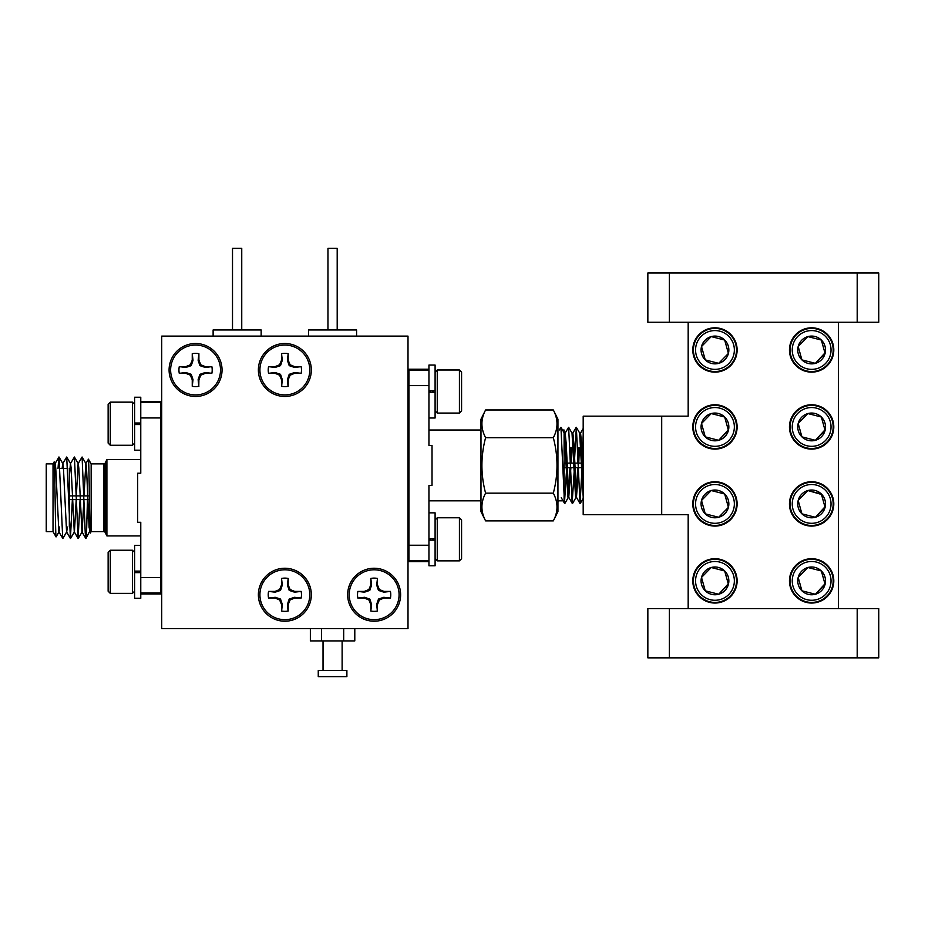<?xml version="1.0" encoding="UTF-8"?>
<svg xmlns="http://www.w3.org/2000/svg" width="925" height="925" viewBox="0 0 925 925"><rect width="100%" height="100%" fill="white"/><g stroke="black" fill="none" stroke-linecap="round" stroke-linejoin="round"><path stroke-width="1.39" d="M346.887 670.475L318.258 670.475L318.258 676.626L346.887 676.626L346.887 670.475M323.033 640.909L323.033 670.475M342.123 640.909L342.123 670.475M354.795 628.595L354.795 640.909L310.361 640.909L310.361 628.595M321.461 628.595L321.461 640.909M343.684 628.595L343.684 640.909M356.587 336.122L356.587 329.959L308.557 329.959L308.557 336.122M337.197 329.959L337.197 248.374L327.959 248.374L327.959 329.959M213.12 336.122L213.12 329.959L261.151 329.959L261.151 336.122M232.51 329.959L232.51 248.374L241.749 248.374L241.749 329.959M195.568 343.51A26.478 26.478 0 0 0 169.09 369.988A26.478 26.478 0 0 0 195.568 396.455A26.478 26.478 0 0 0 222.046 369.988A26.478 26.478 0 0 0 195.568 343.51M284.854 343.51A26.478 26.478 0 0 0 258.376 369.988A26.478 26.478 0 0 0 284.854 396.455A26.478 26.478 0 0 0 311.332 369.988A26.478 26.478 0 0 0 284.854 343.51M284.854 568.251A26.478 26.478 0 0 0 258.376 594.729A26.478 26.478 0 0 0 284.854 621.207A26.478 26.478 0 0 0 311.332 594.729A26.478 26.478 0 0 0 284.854 568.251M374.139 568.251A26.478 26.478 0 0 0 347.661 594.729A26.478 26.478 0 0 0 374.139 621.207A26.478 26.478 0 0 0 400.618 594.729A26.478 26.478 0 0 0 374.139 568.251M161.702 336.122L161.702 628.595L408.006 628.595L408.006 336.122L161.702 336.122M390.431 598.059L383.794 597.296L378.475 599.076L376.695 604.383L377.365 611.043L377.469 604.545L379.366 599.955L383.944 598.059L390.431 598.059A16.627 16.627 0 0 0 390.431 591.41L383.944 591.41L379.366 589.514L377.469 584.924L377.469 578.449A16.627 16.627 0 0 0 370.809 578.449L370.809 584.924L368.913 589.514L364.334 591.41L357.848 591.41A16.627 16.627 0 0 0 357.848 598.059L364.334 598.059L368.913 599.955L370.809 604.545L370.809 611.02A16.627 16.627 0 0 0 377.469 611.02M370.809 611.02L371.584 604.383L369.803 599.076L364.485 597.296L357.848 598.059M377.469 578.449L376.695 585.074L378.475 590.393L383.794 592.173L390.431 591.41M349.199 594.729A24.94 24.94 0 0 1 374.139 569.8A24.94 24.94 0 0 1 399.08 594.729A24.94 24.94 0 0 1 374.139 619.669A24.94 24.94 0 0 1 349.199 594.729M357.848 591.41L364.485 592.173L369.803 590.393L371.584 585.074L370.809 578.449M376.695 585.074L377.469 584.924M378.475 590.393L379.366 589.514M383.794 592.173L383.944 591.41M364.485 592.173L364.334 591.41M369.803 590.393L368.913 589.514M371.584 585.074L370.809 584.924M371.584 604.383L370.809 604.545M369.803 599.076L368.913 599.955M364.485 597.296L364.334 598.059M383.794 597.296L383.944 598.059M378.475 599.076L379.366 599.955M376.695 604.383L377.469 604.545M211.86 373.307L205.223 372.544L199.916 374.324L198.135 379.643L198.794 386.292L198.898 379.793L200.794 375.203L205.373 373.307L211.86 373.307A16.627 16.627 0 0 0 211.86 366.658L205.373 366.658L200.794 364.762L198.898 360.172L198.898 353.697A16.627 16.627 0 0 0 192.25 353.697L192.25 360.172L190.342 364.762L185.763 366.658L179.277 366.658A16.627 16.627 0 0 0 179.277 373.307L185.763 373.307L190.342 375.203L192.25 379.793L192.25 386.268A16.627 16.627 0 0 0 198.898 386.268M192.25 386.268L193.013 379.643L191.232 374.324L185.913 372.544L179.277 373.307M198.898 353.697L198.135 360.322L199.916 365.641L205.223 367.422L211.86 366.658M170.628 369.988A24.94 24.94 0 0 1 195.568 345.048A24.94 24.94 0 0 1 220.508 369.988A24.94 24.94 0 0 1 195.568 394.917A24.94 24.94 0 0 1 170.628 369.988M179.277 366.658L185.913 367.422L191.232 365.641L193.013 360.322L192.25 353.697M198.135 360.322L198.898 360.172M199.916 365.641L200.794 364.762M205.223 367.422L205.373 366.658M185.913 367.422L185.763 366.658M191.232 365.641L190.342 364.762M193.013 360.322L192.25 360.172M193.013 379.643L192.25 379.793M191.232 374.324L190.342 375.203M185.913 372.544L185.763 373.307M205.223 372.544L205.373 373.307M199.916 374.324L200.794 375.203M198.135 379.643L198.898 379.793M301.145 598.059L294.508 597.296L289.201 599.076L287.409 604.383L288.08 611.043A16.627 16.627 0 0 1 281.628 611.043L282.298 604.383L280.518 599.076L275.199 597.296L268.562 598.059L275.049 598.059L279.627 599.955L281.535 604.545L281.535 611.02A16.627 16.627 0 0 0 288.184 611.02L288.184 604.545L290.08 599.955L294.659 598.059L301.145 598.059A16.627 16.627 0 0 0 301.145 591.41L294.659 591.41L290.08 589.514L288.184 584.924L288.184 578.449A16.627 16.627 0 0 0 281.535 578.449L281.535 584.924L279.627 589.514L275.049 591.41L268.562 591.41A16.627 16.627 0 0 0 268.562 598.059M288.184 578.449L287.409 585.074L289.201 590.393L294.508 592.173L301.145 591.41M259.913 594.729A24.94 24.94 0 0 1 284.854 569.8A24.94 24.94 0 0 1 309.794 594.729A24.94 24.94 0 0 1 284.854 619.669A24.94 24.94 0 0 1 259.913 594.729M268.562 591.41L275.199 592.173L280.518 590.393L282.298 585.074L281.535 578.449M287.409 585.074L288.184 584.924M289.201 590.393L290.08 589.514M294.508 592.173L294.659 591.41M275.199 592.173L275.049 591.41M280.518 590.393L279.627 589.514M282.298 585.074L281.535 584.924M282.298 604.383L281.535 604.545M280.518 599.076L279.627 599.955M275.199 597.296L275.049 598.059M294.508 597.296L294.659 598.059M289.201 599.076L290.08 599.955M287.409 604.383L288.184 604.545M301.145 373.307L294.508 372.544L289.201 374.324L287.409 379.643L288.08 386.292A16.627 16.627 0 0 1 281.628 386.292L282.298 379.643L280.518 374.324L275.199 372.544L268.562 373.307L275.049 373.307L279.627 375.203L281.535 379.793L281.535 386.268A16.627 16.627 0 0 0 288.184 386.268L288.184 379.793L290.08 375.203L294.659 373.307L301.145 373.307A16.627 16.627 0 0 0 301.145 366.658L294.659 366.658L290.08 364.762L288.184 360.172L288.184 353.697A16.627 16.627 0 0 0 281.535 353.697L281.535 360.172L279.627 364.762L275.049 366.658L268.562 366.658A16.627 16.627 0 0 0 268.562 373.307M288.184 353.697L287.409 360.322L289.201 365.641L294.508 367.422L301.145 366.658M259.913 369.988A24.94 24.94 0 0 1 284.854 345.048A24.94 24.94 0 0 1 309.794 369.988A24.94 24.94 0 0 1 284.854 394.917A24.94 24.94 0 0 1 259.913 369.988M268.562 366.658L275.199 367.422L280.518 365.641L282.298 360.322L281.535 353.697M287.409 360.322L288.184 360.172M289.201 365.641L290.08 364.762M294.508 367.422L294.659 366.658M275.199 367.422L275.049 366.658M280.518 365.641L279.627 364.762M282.298 360.322L281.535 360.172M282.298 379.643L281.535 379.793M280.518 374.324L279.627 375.203M275.199 372.544L275.049 373.307M294.508 372.544L294.659 373.307M289.201 374.324L290.08 375.203M287.409 379.643L288.184 379.793M84.025 495.904L85.805 463.691L88.442 459.193L91.159 463.887L91.159 531.621L103.797 531.621A1.538 1.538 0 0 1 105.172 532.465L106.907 535.933L140.773 535.933M91.159 463.887L103.797 463.887A1.538 1.538 0 0 0 105.172 463.032L106.907 459.575L106.907 535.933M88.442 459.193C89.066 457.436 89.702 535.887 90.373 532.985L89.101 527.308L86.534 468.189L85.967 463.691L82.105 457.008L85.25 533.089L85.817 538.489L86.534 533.089L87.459 499.604M91.159 531.621L90.373 532.985M53.026 531.621L46.25 531.621L46.25 463.887L53.026 463.887L53.026 531.621L56.067 536.882C55.454 538.651 54.806 459.008 54.136 461.957L55.188 463.691L55.743 468.189L58.865 531.817L62.865 538.489L66.727 531.817L67.305 526.996M53.026 463.887L54.136 461.957M67.583 468.501L59.882 468.501M69.34 468.501L69.34 526.996L69.34 468.501M161.702 474.664L160.777 474.664M161.702 520.844L160.777 520.844M160.777 402.548L140.773 402.548L140.773 473.218L137.686 473.218L137.686 522.29L140.773 522.29L140.773 592.96L160.777 592.96L160.777 401.542L140.773 401.542M106.907 459.575L140.773 459.575M89.436 499.604L69.34 499.604L69.34 495.904L89.378 495.904M54.506 467.587L55.014 463.691L59.015 457.008L62.727 538.489M56.101 536.882L59.038 531.817L59.616 526.996M62.137 468.501L62.715 463.691L66.716 457.008L70.427 538.489L72.37 499.604M59.015 457.008L62.877 463.691L63.443 468.189L66.565 531.817L70.427 538.489M69.34 477.82L70.416 463.691L74.416 457.008L78.128 538.489L80.07 499.604M66.716 457.008L70.578 463.691L71.133 468.189L74.266 531.817L78.128 538.489M70.566 538.489L74.428 531.817L76.208 499.604M76.324 495.904L78.105 463.691L82.105 457.008M74.416 457.008L78.278 463.691L78.833 468.189L81.955 531.817L85.817 538.489M78.267 538.489L82.128 531.817L83.909 499.604M85.956 538.489L90.118 530.395M58.021 468.501L58.876 457.008M87.517 495.904L87.586 491.048M89.737 516.289L87.158 518.567M140.773 593.966L160.777 593.966L160.777 592.96M140.773 545.322L134.611 545.322L134.611 572.644L140.773 572.644L134.611 572.61L134.611 598.278L140.773 598.278L140.773 577.57L160.777 577.57M160.777 417.938L140.773 417.938L140.773 397.23L134.611 397.23L134.611 450.186L140.773 450.186M480.977 500.83L428.946 500.83M480.977 430.021L428.946 430.021M428.946 369.214L408.931 369.214L408.931 370.22L428.946 370.22L428.946 385.609L408.931 385.609L408.931 561.637L428.946 561.637M408.006 442.335L408.931 442.335M408.006 488.516L408.931 488.516M485.59 409.972C480.699 419.141 480.699 428.379 485.59 437.698C480.699 456.21 480.699 474.698 485.59 493.152C480.699 502.333 480.699 511.571 485.59 520.879L480.977 511.652L480.977 419.198L485.59 409.972L553.323 409.972L557.937 419.198L557.937 511.652L553.323 520.879C558.214 511.71 558.214 502.472 553.323 493.152C558.214 474.698 558.214 456.21 553.323 437.698C558.214 428.518 558.214 419.279 553.323 409.972M562.516 430.021L564.1 430.021L564.1 500.83L557.937 500.83M485.59 437.698L553.323 437.698M485.59 520.879L553.323 520.879M485.59 493.152L553.323 493.152M408.931 370.22L408.931 385.609M408.931 545.241L428.946 545.241L428.946 560.631L408.931 560.631M428.946 392.304L435.097 392.304L435.097 365.051L428.946 365.051L428.946 445.468L432.021 445.468L432.021 485.382L428.946 485.382L428.946 565.788L435.097 565.788L435.097 540.165L428.946 540.131L435.097 540.165L435.097 538.627L428.946 538.627M435.097 390.766L428.946 390.766M435.097 392.304L435.097 418.007L428.946 418.007M428.946 512.843L435.097 512.843L435.097 538.627M140.773 571.107L134.611 571.107M140.773 424.517L134.611 424.517L140.773 424.563M140.773 423.014L134.611 423.014M435.097 558.712L437.259 560.862L437.259 517.769L435.097 519.919M459.424 517.769L461.575 519.919L461.575 558.712L459.424 560.862L459.424 517.769L437.259 517.769M459.424 560.862L437.259 560.862M408.006 543.565L408.931 548.964M408.006 536.084L408.931 545.658M429.547 538.627L429.674 540.131M430.229 538.627L430.356 540.131M432.287 540.131L432.345 539.31M433.039 539.31L433.097 538.627M432.993 538.627L433.085 540.131M432.31 538.627L432.403 540.131M408.006 527.666L408.931 526.105M435.039 538.627L435.097 539.31M435.097 410.931L437.259 413.082L437.259 369.988L435.097 372.139M459.424 369.988L461.575 372.139L461.575 410.931L459.424 413.082L459.424 369.988L437.259 369.988M459.424 413.082L437.259 413.082M408.006 395.784L408.931 401.184M408.006 388.303L408.931 397.866M429.535 390.766L429.663 392.304M430.229 390.766L430.356 392.304M432.287 392.304L432.345 391.529M433.039 391.529L433.097 390.766M432.993 390.766L433.085 392.304M432.299 390.766L432.391 392.304M408.006 379.886L408.931 378.325M435.039 390.766L435.097 391.529M134.611 552.398L132.46 550.248L132.46 593.353L134.611 591.191M110.283 593.353L108.132 591.191L108.132 552.398L110.283 550.248L110.283 593.353L132.46 593.353M110.283 550.248L132.46 550.248M161.702 567.545L160.777 562.146M161.702 575.026L160.777 565.464M140.172 572.61L140.057 571.107M139.49 572.61L139.363 571.107M137.42 571.107L137.362 571.8M136.669 571.8L136.599 572.61M136.727 572.61L136.634 571.107M137.409 572.61L137.316 571.107M161.702 583.444L160.777 585.016M134.68 572.61L134.611 571.8M134.611 404.306L132.46 402.155L132.46 445.26L134.611 443.098M110.283 445.26L108.132 443.098L108.132 404.306L110.283 402.155L110.283 445.26L132.46 445.26M110.283 402.155L132.46 402.155M161.702 419.453L160.777 414.053M161.702 426.934L160.777 417.372M140.172 424.517L140.057 423.014M139.49 424.517L139.363 423.014M137.42 423.014L137.362 423.708M136.669 423.708L136.599 424.517M136.727 424.517L136.634 423.014M137.409 424.517L137.316 423.014M161.702 435.363L160.777 436.924M134.68 424.517L134.611 423.708M688.177 608.592L688.177 514.682L661.699 514.682L661.699 416.169L583.189 416.169L583.189 514.682L661.699 514.682L661.699 416.169L688.177 416.169L688.177 322.258M833.795 580.877A22.165 22.165 0 0 0 811.63 558.712A22.165 22.165 0 0 0 789.464 580.877A22.165 22.165 0 0 0 811.63 603.042A22.165 22.165 0 0 0 833.795 580.877M833.795 503.905A22.165 22.165 0 0 0 811.63 481.74A22.165 22.165 0 0 0 789.464 503.905A22.165 22.165 0 0 0 811.63 526.082A22.165 22.165 0 0 0 833.795 503.905M833.795 426.945A22.165 22.165 0 0 0 811.63 404.768A22.165 22.165 0 0 0 789.464 426.945A22.165 22.165 0 0 0 811.63 449.111A22.165 22.165 0 0 0 833.795 426.945M833.795 349.974A22.165 22.165 0 0 0 811.63 327.808A22.165 22.165 0 0 0 789.464 349.974A22.165 22.165 0 0 0 811.63 372.139A22.165 22.165 0 0 0 833.795 349.974M737.121 349.974A22.165 22.165 0 0 0 714.956 327.808A22.165 22.165 0 0 0 692.79 349.974A22.165 22.165 0 0 0 714.956 372.139A22.165 22.165 0 0 0 737.121 349.974M737.121 426.945A22.165 22.165 0 0 0 714.956 404.768A22.165 22.165 0 0 0 692.79 426.945A22.165 22.165 0 0 0 714.956 449.111A22.165 22.165 0 0 0 737.121 426.945M737.121 503.905A22.165 22.165 0 0 0 714.956 481.74A22.165 22.165 0 0 0 692.79 503.905A22.165 22.165 0 0 0 714.956 526.082A22.165 22.165 0 0 0 737.121 503.905M737.121 580.877A22.165 22.165 0 0 0 714.956 558.712A22.165 22.165 0 0 0 692.79 580.877A22.165 22.165 0 0 0 714.956 603.042A22.165 22.165 0 0 0 737.121 580.877M857.197 608.592L669.388 608.592L669.388 657.848L857.197 657.848L857.197 608.592L878.75 608.592L878.75 657.848L857.197 657.848M838.42 608.592L838.42 322.258M857.197 273.002L878.75 273.002L878.75 322.258L857.197 322.258L857.197 273.002L669.388 273.002L669.388 322.258L647.847 322.258L647.847 273.002L669.388 273.002M857.197 322.258L669.388 322.258M669.388 657.848L647.847 657.848L647.847 608.592L669.388 608.592M583.189 482.607L581.617 443.792L580.576 433.097L579.651 433.097L583.189 496.586M578.587 467.738L576.483 497.049L573.916 443.792L572.876 433.097L571.997 433.097M574.148 471.9L572.17 502.784L568.644 427.292L572.032 433.166L575.558 497.049L576.726 497.754M570.887 467.738L568.783 497.049L566.216 443.792L565.187 433.097L564.296 433.097M566.447 471.9L564.481 502.784L560.943 427.292L564.342 433.166L567.857 497.049L569.037 497.754M579.362 447.816L578.761 463.113M576.287 495.442L577.663 467.738M577.836 463.113L578.437 447.816M571.662 447.816L571.072 463.113M568.586 495.442L569.962 467.738M570.147 463.113L570.737 447.816M583.189 434.935L582.264 458.997M581.848 471.9L580.044 503.558L576.333 427.292L574.575 458.997M568.644 427.292L565.106 433.166M560.943 427.292L559.232 430.021M792.956 586.103A19.402 19.402 0 0 0 816.868 599.562A19.402 19.402 0 0 0 830.315 575.651A19.402 19.402 0 0 0 806.403 562.203A19.402 19.402 0 0 0 792.956 586.103M832.384 575.072A21.553 21.553 0 0 1 817.446 601.632A21.553 21.553 0 0 1 790.875 586.693A21.553 21.553 0 0 1 805.825 560.122A21.553 21.553 0 0 1 832.384 575.072M798.263 584.623A13.887 13.887 0 0 0 825.088 584.322A13.887 13.887 0 0 0 807.883 567.511A13.887 13.887 0 0 0 798.263 584.623M800.056 584.126L801.929 590.809L815.376 594.255L825.088 584.322L821.342 570.945L807.883 567.511L798.183 577.431L800.056 584.126M807.537 567.857L798.183 577.431L801.929 590.809L815.376 594.255M815.723 593.896L824.95 583.837M820.857 570.829L807.883 567.511M696.282 586.103A19.402 19.402 0 0 0 720.193 599.562A19.402 19.402 0 0 0 733.641 575.651A19.402 19.402 0 0 0 709.729 562.203A19.402 19.402 0 0 0 696.282 586.103M735.71 575.072A21.553 21.553 0 0 1 720.772 601.632A21.553 21.553 0 0 1 694.201 586.693A21.553 21.553 0 0 1 709.151 560.122A21.553 21.553 0 0 1 735.71 575.072M701.589 584.623A13.887 13.887 0 0 0 728.414 584.322A13.887 13.887 0 0 0 711.221 567.511A13.887 13.887 0 0 0 701.589 584.623M703.382 584.126L705.255 590.809L718.702 594.255L728.414 584.322L724.668 570.945L711.221 567.511L701.508 577.431L703.382 584.126M705.729 590.936L718.702 594.255M719.049 593.896L728.276 583.837M724.183 570.829L711.221 567.511L701.508 577.431L705.255 590.809M792.956 432.172A19.402 19.402 0 0 0 816.868 445.619A19.402 19.402 0 0 0 830.315 421.708A19.402 19.402 0 0 0 806.403 408.26A19.402 19.402 0 0 0 792.956 432.172M832.384 421.129A21.553 21.553 0 0 1 817.446 447.688A21.553 21.553 0 0 1 790.875 432.75A21.553 21.553 0 0 1 805.825 406.191A21.553 21.553 0 0 1 832.384 421.129M798.263 430.68A13.887 13.887 0 0 0 825.088 430.379A13.887 13.887 0 0 0 807.883 413.567A13.887 13.887 0 0 0 798.263 430.68M800.056 430.183L801.929 436.866L815.376 440.312L825.088 430.379L821.342 417.013L807.883 413.567L798.183 423.5L800.056 430.183M820.857 416.886L807.883 413.567L798.183 423.5L801.929 436.866L815.376 440.312L824.95 429.905M696.282 432.172A19.402 19.402 0 0 0 720.193 445.619A19.402 19.402 0 0 0 733.641 421.708A19.402 19.402 0 0 0 709.729 408.26A19.402 19.402 0 0 0 696.282 432.172M735.71 421.129A21.553 21.553 0 0 1 720.772 447.688A21.553 21.553 0 0 1 694.201 432.75A21.553 21.553 0 0 1 709.151 406.191A21.553 21.553 0 0 1 735.71 421.129M701.589 430.68A13.887 13.887 0 0 0 728.414 430.379A13.887 13.887 0 0 0 711.221 413.567A13.887 13.887 0 0 0 701.589 430.68M703.382 430.183L705.255 436.866L718.702 440.312L728.414 430.379L724.668 417.013L711.221 413.567L701.508 423.5L703.382 430.183M705.729 436.993L718.702 440.312L728.276 429.905M724.183 416.886L711.221 413.567L701.508 423.5L705.255 436.866M792.956 509.143A19.402 19.402 0 0 0 816.868 522.59A19.402 19.402 0 0 0 830.315 498.679A19.402 19.402 0 0 0 806.403 485.232A19.402 19.402 0 0 0 792.956 509.143M832.384 498.101A21.553 21.553 0 0 1 817.446 524.66A21.553 21.553 0 0 1 790.875 509.721A21.553 21.553 0 0 1 805.825 483.151A21.553 21.553 0 0 1 832.384 498.101M798.263 507.652A13.887 13.887 0 0 0 825.088 507.351A13.887 13.887 0 0 0 807.883 490.539A13.887 13.887 0 0 0 798.263 507.652M800.056 507.154L801.929 513.837L815.376 517.283L825.088 507.351L821.342 493.985L807.883 490.539L798.183 500.471L800.056 507.154M821.481 494.459L807.883 490.539L798.183 500.471L801.929 513.837L815.376 517.283M815.723 516.925L824.95 506.877M696.282 509.143A19.402 19.402 0 0 0 720.193 522.59A19.402 19.402 0 0 0 733.641 498.679A19.402 19.402 0 0 0 709.729 485.232A19.402 19.402 0 0 0 696.282 509.143M735.71 498.101A21.553 21.553 0 0 1 720.772 524.66A21.553 21.553 0 0 1 694.201 509.721A21.553 21.553 0 0 1 709.151 483.151A21.553 21.553 0 0 1 735.71 498.101M701.589 507.652A13.887 13.887 0 0 0 728.414 507.351A13.887 13.887 0 0 0 711.221 490.539A13.887 13.887 0 0 0 701.589 507.652M703.382 507.154L705.255 513.837L718.702 517.283L728.414 507.351L724.668 493.985L711.221 490.539L701.508 500.471L703.382 507.154M724.668 493.985L711.221 490.539L701.508 500.471L705.255 513.837L718.702 517.283L728.414 507.351M792.956 355.2A19.402 19.402 0 0 0 816.868 368.647A19.402 19.402 0 0 0 830.315 344.736A19.402 19.402 0 0 0 806.403 331.289A19.402 19.402 0 0 0 792.956 355.2M832.384 344.158A21.553 21.553 0 0 1 817.446 370.728A21.553 21.553 0 0 1 790.875 355.778A21.553 21.553 0 0 1 805.825 329.219A21.553 21.553 0 0 1 832.384 344.158M798.263 353.72A13.887 13.887 0 0 0 825.088 353.419A13.887 13.887 0 0 0 807.883 336.596A13.887 13.887 0 0 0 798.263 353.72M800.056 353.211L801.929 359.894L815.376 363.34L825.088 353.419L821.342 340.042L807.883 336.596L798.183 346.528L800.056 353.211M820.857 339.914L807.883 336.596L798.183 346.528L801.929 359.894L815.376 363.34L824.95 352.934M696.282 355.2A19.402 19.402 0 0 0 720.193 368.647A19.402 19.402 0 0 0 733.641 344.736A19.402 19.402 0 0 0 709.729 331.289A19.402 19.402 0 0 0 696.282 355.2M735.71 344.158A21.553 21.553 0 0 1 720.772 370.728A21.553 21.553 0 0 1 694.201 355.778A21.553 21.553 0 0 1 709.151 329.219A21.553 21.553 0 0 1 735.71 344.158M701.589 353.72A13.887 13.887 0 0 0 728.414 353.419A13.887 13.887 0 0 0 711.221 336.596A13.887 13.887 0 0 0 701.589 353.72M703.382 353.211L705.255 359.894L718.702 363.34L728.414 353.419L724.668 340.042L711.221 336.596L701.508 346.528L703.382 353.211M705.729 360.022L718.702 363.34L728.414 353.419L724.668 340.042M724.183 339.914L711.221 336.596L701.508 346.528L705.255 359.894M105.172 463.032L105.172 532.465M103.797 531.621L103.797 463.887M408.931 549.207L408.006 550.791M408.931 401.427L408.006 403.011M160.777 561.903L161.702 560.33M160.777 413.822L161.702 412.238M583.189 467.738L582.611 467.738M581.686 467.738L574.911 467.738M573.986 467.738L567.222 467.738M566.297 467.738L564.1 467.738M583.189 463.113L582.438 463.113M581.513 463.113L574.737 463.113M573.812 463.113L567.037 463.113M566.112 463.113L564.1 463.113M580.542 433.097L583.189 428.518M576.657 497.685L580.044 503.558M572.806 433.166L576.206 427.292M568.956 497.685L572.355 503.558M561.255 497.685L564.655 503.558M558.665 500.83L557.937 502.09M568.193 497.685L564.793 503.558M575.882 497.685L572.482 503.558M579.732 433.166L576.333 427.292M583.582 497.685L580.183 503.558"/></g></svg>
